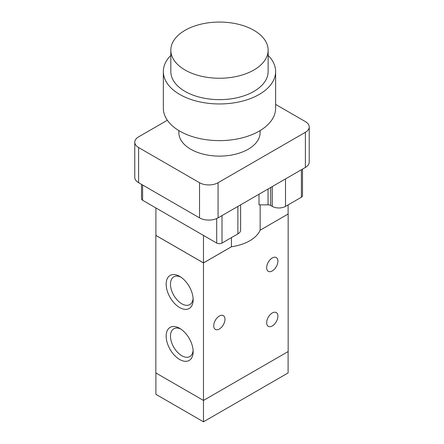 <?xml version="1.0" encoding="UTF-8"?>
<svg xmlns="http://www.w3.org/2000/svg" width="444" height="444" viewBox="0 0 444 444"><rect width="100%" height="100%" fill="white"/><g stroke="black" fill="none" stroke-linecap="round" stroke-linejoin="round"><path stroke-width="0.67" d="M134.771 142.202L134.771 177.345A13.098 7.565 0 0 0 138.611 182.689L199.534 217.865A13.098 7.565 0 0 0 218.06 217.865L305.389 167.444A13.098 7.565 0 0 0 309.229 162.093L309.229 126.951A13.098 7.565 180 0 1 305.389 132.301L218.06 182.723A13.098 7.565 180 0 1 199.534 182.723L138.611 147.547A13.098 7.565 180 0 1 134.771 142.202A13.098 7.565 180 0 1 138.611 136.852L167.355 120.257M275.619 104.418L305.389 121.606A13.098 7.565 180 0 1 309.229 126.951M231.435 237.612L231.435 246.753A39.3 22.688 180 0 0 231.507 246.742A39.3 22.688 0 0 0 260.129 230.214A39.3 22.688 180 0 0 260.151 230.175L288.106 214.03L288.106 204.895M288.106 214.002L260.129 230.214M231.435 246.753L203.474 262.892L203.474 235.42M302.492 169.12L302.492 195.693A3.741 2.159 180 0 1 301.393 197.225L285.514 206.388A9.357 5.4 180 0 1 272.283 206.388L270.696 205.478A3.741 2.159 0 0 0 268.054 204.845L259.013 204.845L259.013 194.217M240.62 204.839L240.62 230.075A9.357 5.4 180 0 1 237.879 233.894L222 243.062A3.741 2.159 180 0 1 216.705 243.062L142.607 200.277A3.741 2.159 180 0 1 141.508 198.751L141.508 184.365M260.151 204.845L260.151 230.175M203.474 262.892L155.894 235.42L155.894 207.947M231.507 246.742L203.474 262.926L155.838 235.42L155.838 372.938L203.474 400.438L203.474 421.8L288.106 372.938L288.106 351.576M155.894 372.966L155.894 394.328L203.474 421.8M213.731 325.763A7.953 4.59 -60 0 1 217.199 317.76A7.953 4.59 -60 0 1 223.332 315.629A7.953 4.59 -60 0 1 223.332 324.808A7.953 4.59 -60 0 1 215.379 329.404A7.953 4.59 -60 0 1 213.731 325.763M266.661 322.705A7.953 4.59 -60 0 1 270.13 314.702A7.953 4.59 -60 0 1 276.257 312.57A7.953 4.59 -60 0 1 276.257 321.756A7.953 4.59 -60 0 1 268.304 326.346A7.953 4.59 -60 0 1 266.661 322.705M266.661 267.699A7.953 4.59 -60 0 1 270.13 259.696A7.953 4.59 -60 0 1 276.257 257.564A7.953 4.59 -60 0 1 276.257 266.75A7.953 4.59 -60 0 1 268.304 271.339A7.953 4.59 -60 0 1 266.661 267.699M179.659 307.542A19.086 11.022 60 0 1 166.161 284.16A19.086 11.022 60 0 1 179.659 276.368A19.086 11.022 60 0 1 193.151 299.75A19.086 11.022 60 0 1 179.659 307.542M180.786 277.078A16.028 9.257 -120 0 0 173.804 276.823A16.028 9.257 -120 0 0 171.345 289.671A16.028 9.257 -120 0 0 181.818 303.796A16.028 9.257 -120 0 0 189.832 304.59A16.028 9.257 -120 0 0 193.107 298.418M179.659 359.49A19.086 11.022 60 0 1 166.161 336.114A19.086 11.022 60 0 1 179.659 328.321A19.086 11.022 60 0 1 193.151 351.698A19.086 11.022 60 0 1 179.659 359.49M180.786 329.026A16.028 9.257 -120 0 0 173.804 328.776A16.028 9.257 -120 0 0 171.345 341.619A16.028 9.257 -120 0 0 181.818 355.744A16.028 9.257 -120 0 0 189.832 356.538A16.028 9.257 -120 0 0 193.107 350.366M203.474 262.926L203.474 400.438L288.162 351.548L288.162 214.03M170.823 55.378A56.138 32.412 0 0 0 163.337 71.545L163.337 108.219A56.138 32.412 0 0 0 219.48 140.631A56.138 32.412 0 0 0 275.619 108.219L275.619 71.545A56.138 32.412 0 0 0 268.132 55.378M163.337 71.545A56.138 32.412 0 0 0 219.48 103.957A56.138 32.412 0 0 0 275.619 71.545M170.823 50.155L170.823 71.545A48.657 28.089 0 0 0 219.48 99.639A48.657 28.089 0 0 0 268.132 71.545L268.132 50.155A48.657 28.089 0 0 0 253.885 30.292A48.657 28.089 0 0 0 200.86 24.204A48.657 28.089 0 0 0 170.823 50.155A48.657 28.089 0 0 0 219.48 78.244A48.657 28.089 0 0 0 268.132 50.155M178.871 130.597L178.871 132.667A40.609 23.443 0 0 0 219.48 156.11A40.609 23.443 0 0 0 260.09 132.667L260.09 130.597M305.389 167.444L305.389 132.301M218.06 217.865L218.06 182.723M199.534 217.865L199.534 182.723M138.611 182.689L138.611 147.547M237.879 233.894L237.879 206.421M222 243.062L222 215.59M216.705 243.062L216.705 218.542M142.607 200.277L142.607 184.998M301.393 197.225L301.393 169.752M285.514 206.388L285.514 178.915M272.283 206.388L272.283 186.558M270.696 205.478L270.696 187.473M268.054 204.845L268.054 189"/></g></svg>
